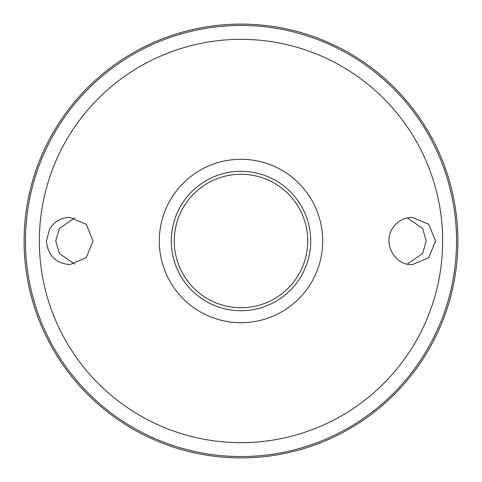 <?xml version="1.0" encoding="UTF-8"?>
<svg xmlns="http://www.w3.org/2000/svg" width="482" height="482" viewBox="0 0 482 482"><rect width="100%" height="100%" fill="white"/><g stroke="black" fill="none" stroke-linecap="round" stroke-linejoin="round"><path stroke-width="0.72" d="M241 174.261A66.739 66.739 0 0 1 298.798 274.366A66.739 66.739 0 0 1 183.202 274.366A66.739 66.739 0 0 1 241 174.261M188.167 281.771A66.739 66.739 0 0 1 188.167 200.229M293.833 200.229A66.739 66.739 0 0 1 293.833 281.771M241 171.291A69.709 69.709 0 0 1 301.37 275.855A69.709 69.709 0 0 1 180.63 275.855A69.709 69.709 0 0 1 241 171.291M49.622 229.058C54.303 221.551 61.021 217.653 69.776 217.364L86.242 224.287L93.044 240.994L86.242 257.713L69.776 264.636C55.599 263.238 47.814 255.358 46.417 241L49.622 229.058M393.306 227.227C398.042 220.852 404.35 217.563 412.224 217.364L428.739 224.293L435.583 241L428.739 257.707L412.224 264.636C394.029 265.54 381.985 241.783 393.306 227.227M241 24.1A216.9 216.9 0 0 1 428.841 349.45A216.9 216.9 0 0 1 53.159 349.45A216.9 216.9 0 0 1 241 24.1A216.9 216.9 0 0 1 428.841 349.45A216.9 216.9 0 0 1 53.159 349.45A216.9 216.9 0 0 1 241 24.1M74.674 217.894L59.413 228.438L55.749 241L59.413 253.562L74.674 264.106M407.326 264.106L422.587 253.562L426.251 241L422.587 228.438L407.326 217.894M241 159.289A81.711 81.711 0 0 1 311.764 281.856A81.711 81.711 0 0 1 170.236 281.856A81.711 81.711 0 0 1 241 159.289M241 39.343A201.657 201.657 0 0 1 415.641 341.828A201.657 201.657 0 0 1 66.359 341.828A201.657 201.657 0 0 1 241 39.343M241 25.468A215.532 215.532 0 0 1 427.661 348.769A215.532 215.532 0 0 1 54.339 348.769A215.532 215.532 0 0 1 241 25.468"/></g></svg>

